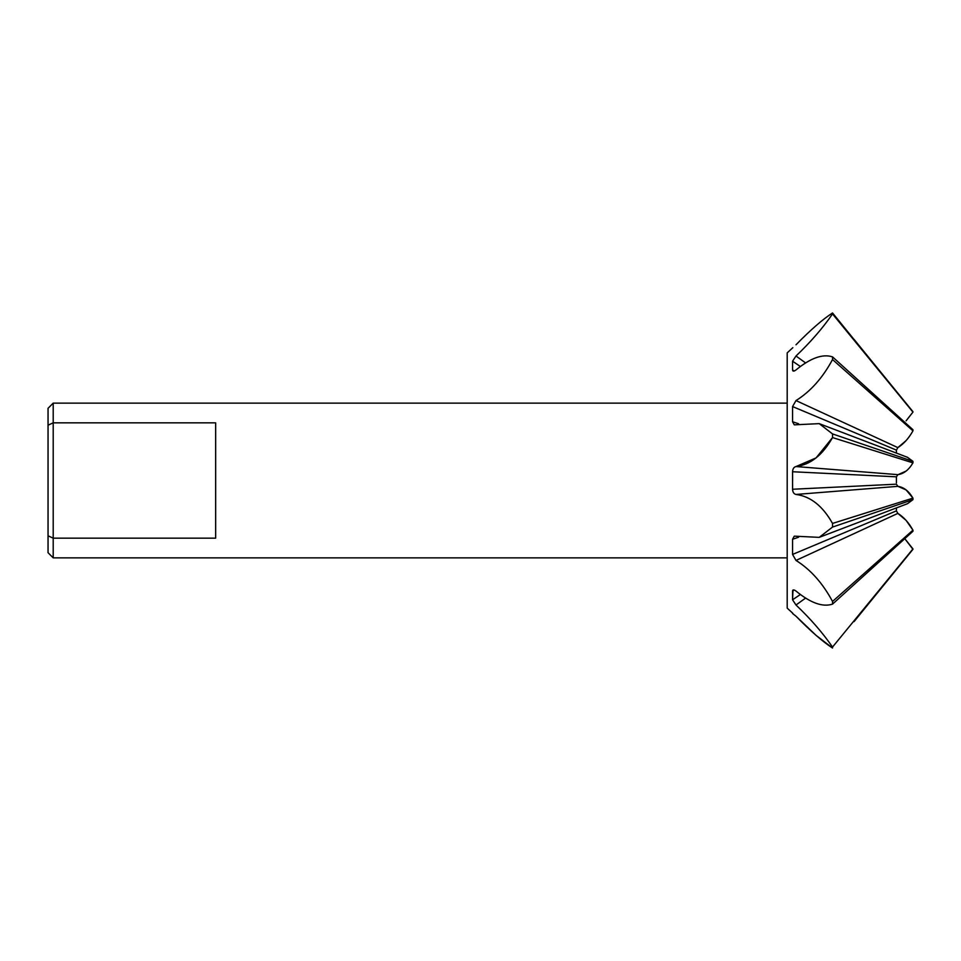 <?xml version="1.0" encoding="UTF-8"?>
<svg xmlns="http://www.w3.org/2000/svg" width="961" height="961" viewBox="0 0 961 961"><rect width="100%" height="100%" fill="white"/><g stroke="black" fill="none" stroke-linecap="round" stroke-linejoin="round"><path stroke-width="1.44" d="M48.05 425.194L53.203 422.84L53.203 538.16L48.05 535.806L48.05 408.293L53.203 403.139L53.203 422.84L215.66 422.84L215.66 538.16L53.203 538.16L53.203 557.86L787.191 557.86M53.203 403.139L787.191 403.139M792.861 613.346L787.191 608.121L787.191 352.879L792.861 347.654M792.609 613.538L795.996 616.205C810.531 631.089 822.712 641.696 832.526 648.038L832.526 647.053C822.712 632.855 810.543 618.836 795.996 604.998L792.561 599.796L792.981 590.042M794.194 590.006L792.561 591.039C792.741 589.513 793.894 589.525 795.996 591.051C810.531 602.991 822.712 607.352 832.526 604.121L832.526 601.454C822.712 583.183 810.543 569.513 795.996 560.431L792.561 554.437L792.561 539.265L794.279 536.154L819.204 537.367L832.526 527.084L832.526 523.433C822.712 506.003 810.543 496.344 795.996 494.447C793.894 493.954 792.741 492.224 792.561 489.257L792.561 471.743C792.741 468.776 793.894 467.046 795.996 466.553C810.531 464.668 822.712 454.997 832.526 437.567L832.526 433.916L819.204 423.633L794.279 424.846L792.561 421.735L792.561 406.563L795.996 400.569C810.531 391.499 822.712 377.817 832.526 359.546L832.526 356.879C822.712 353.648 810.543 358.009 795.996 369.949C793.894 371.475 792.741 371.487 792.561 369.961L792.561 361.204L795.996 356.002C810.531 342.176 822.712 328.157 832.526 313.947L832.526 312.962C822.712 319.304 810.543 329.911 795.996 344.795L796.008 344.783M792.981 370.958L792.561 369.961L794.194 370.994M832.526 313.947L912.95 412.089L906.103 420.81M832.526 359.546L912.95 430.828C908.782 438.312 903.748 443.91 897.85 447.61L906.127 440.582M816.165 457.808L832.526 437.567L912.95 462.866L912.95 461.364L907.496 457.316M898.223 474.602L906.115 471.07M912.95 462.866C908.782 469.929 903.748 473.857 897.85 474.65L896.409 476.824L896.421 482.794M896.421 481.641L896.421 480.464M912.914 498.062L906.115 489.93L898.018 486.374M896.421 508.729L896.421 509.907M912.926 530.136L906.127 520.418M906.091 520.381L897.85 513.39C903.748 517.078 908.782 522.676 912.95 530.172L832.526 601.454M854.005 621.671L912.95 549.32L904.782 538.677L912.95 548.911L832.526 647.053M912.95 430.828L912.95 429.723L832.526 356.879M912.95 412.089L832.526 312.962M854.005 339.329L912.95 411.68M904.782 422.323L912.95 429.723M832.526 604.121L912.95 531.277L912.95 530.172M832.526 527.084L912.95 499.636L912.95 498.134L832.526 523.433M798.567 537.247L792.561 539.265L792.561 554.437L896.409 510.868L897.85 513.39L795.996 560.431M912.95 499.636L907.592 503.648L819.204 537.367M792.597 484.692L792.561 489.257L896.409 484.176L897.85 486.35C903.748 487.143 908.782 491.071 912.95 498.134M795.996 400.569L897.85 447.61L896.409 450.132L896.421 453.099M912.95 461.364L832.526 433.916M800.417 366.525L792.561 361.204L792.561 369.961M896.409 450.132L792.561 406.563L792.561 421.819M816.021 457.929L795.996 466.553L897.85 474.65M896.409 476.824L792.561 471.743L792.609 480.596M797.246 561.176L798.375 561.885M792.561 591.039L792.561 599.796L800.417 594.475M832.526 648.038L816.129 635.401M816.033 635.329L795.996 616.205M795.996 494.447L897.85 486.35M795.996 604.998L805.666 598.03M805.666 362.97L795.996 356.002M792.561 421.735L798.567 423.753M48.05 471.995L48.05 489.005M53.203 557.86L48.05 552.707L48.05 535.806M907.592 457.352L819.204 423.633"/></g></svg>
